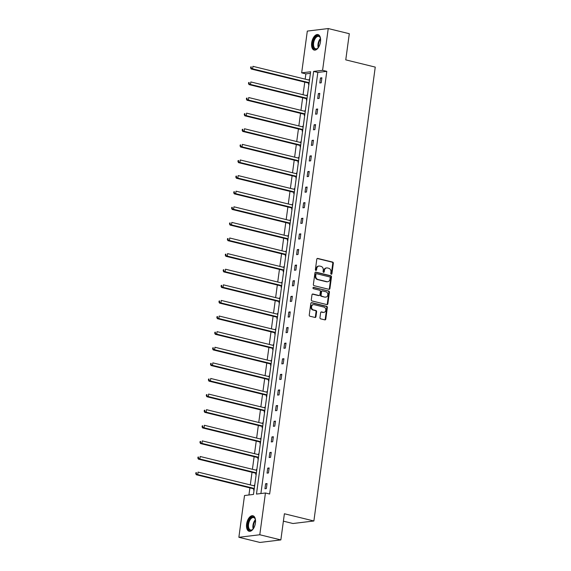 <?xml version="1.0" encoding="UTF-8"?>
<svg xmlns="http://www.w3.org/2000/svg" width="571" height="571" viewBox="0 0 571 571"><rect width="100%" height="100%" fill="white"/><g stroke="black" fill="none" stroke-linecap="round" stroke-linejoin="round"><path stroke-width="0.86" d="M331.251 274.244A0.707 0.585 83.1 0 0 331.929 273.695L333.336 263.267A1.006 0.835 83.1 0 0 332.643 262.082L317.754 258.435A1.006 0.835 83.1 0 0 316.791 259.213L315.385 269.64A0.707 0.585 83.1 0 0 316.541 269.926L316.727 268.577A3.219 2.669 83.1 0 1 318.982 266.036A3.219 2.669 83.1 0 1 319.796 266.086L321.038 266.386A3.219 2.669 83.1 0 1 323.257 270.176L323.079 271.532A0.707 0.585 83.1 0 0 324.235 271.81L324.414 270.461A3.219 2.669 83.1 0 1 326.676 267.92A3.219 2.669 83.1 0 1 327.49 267.97L328.732 268.27A3.219 2.669 83.1 0 1 330.952 272.06L330.766 273.416A0.707 0.585 83.1 0 0 331.251 274.244M331.137 274.201A0.707 0.585 83.1 0 0 331.358 273.766L332.772 263.331A1.006 0.835 83.1 0 0 332.079 262.146L317.226 258.506M315.756 270.433A0.707 0.585 83.1 0 0 315.977 269.997L316.156 268.648L316.727 268.577M323.443 272.317A0.707 0.585 83.1 0 0 323.671 271.882L323.85 270.533L324.414 270.461M246.608 524.05A7.987 4.24 103.8 0 1 252.917 515.763A7.987 4.24 103.8 0 1 255.43 522.986A7.987 4.24 103.8 0 1 249.12 531.273A7.987 4.24 103.8 0 1 246.608 524.05M311.673 42.854A7.987 4.24 103.8 0 1 317.983 34.567A7.987 4.24 103.8 0 1 320.488 41.79A7.987 4.24 103.8 0 1 314.178 50.077A7.987 4.24 103.8 0 1 311.673 42.854M319.96 317.662A1.006 0.835 83.1 0 0 320.652 318.846L324.828 319.867A1.006 0.835 83.1 0 0 325.791 319.089L327.354 307.505A1.006 0.835 83.1 0 0 326.662 306.32L311.773 302.666A1.006 0.835 83.1 0 0 310.81 303.451L309.246 315.035A1.006 0.835 83.1 0 0 309.939 316.22L314.985 317.455A1.006 0.835 83.1 0 0 315.949 316.677L316.62 311.716A1.006 0.835 83.1 0 0 315.92 310.531L313.422 309.917A2.691 2.234 83.1 0 1 311.538 307.155A2.691 2.234 83.1 0 1 313.45 304.629A2.691 2.234 83.1 0 1 314.129 304.664L323.935 307.07A2.691 2.234 83.1 0 1 325.82 309.832A2.691 2.234 83.1 0 1 323.9 312.366A2.691 2.234 83.1 0 1 323.222 312.323L321.587 311.923A1.006 0.835 83.1 0 0 320.631 312.701L319.96 317.662M328.232 28.55L349.302 33.71L345.762 59.869L375.254 67.1L313.886 520.988L284.394 513.757L280.853 539.916L259.791 534.756L238.871 537.29L244.516 495.521L253.481 494.436L310.624 71.76L301.666 72.845L307.312 31.084L328.232 28.55L322.586 70.319L313.622 71.404L256.472 494.072L265.436 492.994L259.791 534.756M265.436 492.994L269.648 494.022L326.798 71.346L322.586 70.319M328.96 289.326A1.006 0.835 83.1 0 0 329.917 288.548L331.487 276.964A1.006 0.835 83.1 0 0 330.787 275.779L315.899 272.131A1.006 0.835 83.1 0 0 314.942 272.909L313.372 284.494A1.006 0.835 83.1 0 0 314.071 285.678L328.96 289.326M329.424 292.231L327.854 303.822A1.006 0.835 83.1 0 1 326.897 304.6L312.009 300.953A1.006 0.835 83.1 0 1 311.309 299.768L311.98 294.807A1.006 0.835 83.1 0 1 312.944 294.029L318.982 295.507A1.006 0.835 83.1 0 0 319.938 294.729L320.381 291.438A1.006 0.835 83.1 0 0 319.689 290.254L313.4 288.712A0.707 0.585 83.1 0 1 313.586 287.341L328.725 291.046A1.006 0.835 83.1 0 1 329.424 292.231L328.853 292.302L327.29 303.886L327.854 303.822M280.853 539.916L259.933 542.45L238.871 537.29M283.394 521.166L292.966 523.514L313.886 520.988M256.857 469.441L256.422 469.498L256.836 469.598M256.179 474.444L255.744 474.501L255.894 473.38M256.322 470.247L256.422 469.498M261.075 438.228L260.64 438.285L261.054 438.385M260.405 443.232L259.962 443.289L260.112 442.168M260.54 439.035L260.64 438.285M265.301 407.016L264.858 407.073L265.279 407.173M264.623 412.019L264.187 412.076L264.337 410.956M264.758 407.822L264.858 407.073M269.519 375.804L269.084 375.861L269.498 375.961M268.841 380.807L268.406 380.857L268.556 379.744M268.977 376.61L269.084 375.861M273.737 344.591L273.302 344.648L273.716 344.748M273.059 349.595L272.624 349.645L272.774 348.531M273.202 345.398L273.302 344.648M277.956 313.379L277.52 313.436L277.934 313.536M277.285 318.382L276.842 318.432L276.999 317.319M277.42 314.186L277.52 313.436M282.181 282.167L281.739 282.217L282.16 282.324M281.503 287.17L281.068 287.22L281.217 286.1M281.639 282.966L281.739 282.217M286.399 250.955L285.964 251.004L286.378 251.112M285.721 255.958L285.286 256.008L285.436 254.887M285.857 251.754L285.964 251.004M290.618 219.742L290.182 219.792L290.596 219.899M289.94 224.746L289.504 224.796L289.654 223.675M290.082 220.542L290.182 219.792M294.836 188.53L294.4 188.58L294.814 188.68M294.165 193.533L293.722 193.583L293.879 192.463M294.301 189.329L294.4 188.58M299.061 157.318L298.619 157.368L299.04 157.468M298.383 162.321L297.948 162.371L298.098 161.25M298.519 158.117L298.619 157.368M303.28 126.105L302.844 126.155L303.258 126.255M302.601 131.102L302.166 131.159L302.316 130.038M302.737 126.905L302.844 126.155M307.498 94.893L307.062 94.943L307.476 95.043M306.82 99.889L306.384 99.946L306.534 98.826M306.962 95.692L307.062 94.943M310.417 73.331L305.878 73.88L305.171 79.133M304.764 82.131L303.058 94.736M302.651 97.741L300.946 110.346M300.539 113.344L298.84 125.948M298.433 128.953L296.727 141.558M296.32 144.556L294.615 157.161M294.215 160.166L292.509 172.77M292.102 175.768L290.396 188.373M289.989 191.378L288.284 203.983M287.884 206.98L286.178 219.585M285.771 222.59L284.065 235.195M283.659 238.193L281.96 250.797M281.553 253.802L279.847 266.407M279.44 269.412L277.734 282.017M277.328 285.015L275.629 297.619M275.222 300.624L273.516 313.229M273.109 316.227L271.403 328.832M271.004 331.837L269.298 344.441M268.891 347.439L267.185 360.044M266.778 363.049L265.08 375.654M264.673 378.652L262.967 391.256M262.56 394.261L260.854 406.866M260.447 409.864L258.749 422.469M258.342 425.474L256.636 438.078M256.229 441.076L254.523 453.681M254.124 456.686L252.418 469.291M252.011 472.296L250.305 484.9M249.898 487.898L248.942 494.986M309.61 79.283L309.175 79.333L309.589 79.44M308.932 84.287L308.497 84.337L308.647 83.216M309.068 80.083L309.175 79.333M305.392 110.496L304.95 110.553L305.371 110.653M304.714 115.499L304.279 115.549L304.429 114.436M304.85 111.302L304.95 110.553M301.167 141.708L300.731 141.765L301.145 141.865M300.496 146.711L300.053 146.761L300.203 145.648M300.632 142.514L300.731 141.765M296.949 172.92L296.513 172.977L296.927 173.077M296.27 177.924L295.835 177.974L295.985 176.86M296.413 173.727L296.513 172.977M292.73 204.132L292.295 204.19L292.709 204.29M292.052 209.136L291.617 209.193L291.767 208.072M292.188 204.939L292.295 204.19M288.505 235.345L288.07 235.402L288.491 235.502M287.834 240.348L287.391 240.405L287.548 239.285M287.97 236.151L288.07 235.402M284.287 266.557L283.851 266.614L284.265 266.714M283.609 271.56L283.173 271.618L283.323 270.497M283.751 267.364L283.851 266.614M280.068 297.776L279.633 297.826L280.047 297.926M279.39 302.773L278.955 302.83L279.105 301.709M279.533 298.576L279.633 297.826M275.85 328.989L275.408 329.039L275.829 329.139M275.172 333.985L274.737 334.042L274.887 332.922M275.308 329.788L275.408 329.039M271.625 360.201L271.189 360.251L271.603 360.351M270.954 365.204L270.511 365.254L270.668 364.134M271.089 361L271.189 360.251M267.406 391.413L266.971 391.463L267.385 391.563M266.728 396.417L266.293 396.467L266.443 395.346M266.871 392.213L266.971 391.463M263.188 422.626L262.753 422.676L263.167 422.783M262.51 427.629L262.075 427.679L262.225 426.558M262.646 423.425L262.753 422.676M258.97 453.838L258.527 453.888L258.949 453.995M258.292 458.841L257.856 458.891L258.006 457.771M258.427 454.637L258.527 453.888M254.745 485.05L254.309 485.1L254.723 485.207M254.074 490.054L253.631 490.104L253.788 488.983M254.209 485.85L254.309 485.1M305.878 73.88L301.666 72.845M326.798 71.346L317.833 72.431L260.897 493.537M317.833 72.431L313.622 71.404M264.944 488.74L265.615 483.737L267.035 483.566L266.357 488.569L264.944 488.74M267.05 473.131L267.728 468.127L269.141 467.956L268.463 472.959L267.05 473.131M269.162 457.528L269.84 452.525L271.254 452.353L270.575 457.357L269.162 457.528M271.275 441.918L271.946 436.915L273.359 436.744L272.688 441.747L271.275 441.918M273.381 426.309L274.059 421.312L275.472 421.141L274.794 426.144L273.381 426.309M275.493 410.706L276.171 405.703L277.585 405.531L276.906 410.535L275.493 410.706M277.599 395.096L278.277 390.1L279.69 389.929L279.019 394.925L277.599 395.096M279.711 379.494L280.39 374.49L281.803 374.319L281.125 379.322L279.711 379.494M281.824 363.884L282.502 358.888L283.915 358.716L283.237 363.713L281.824 363.884M283.93 348.281L284.608 343.278L286.021 343.107L285.343 348.11L283.93 348.281M286.042 332.672L286.721 327.668L288.134 327.497L287.456 332.5L286.042 332.672M288.155 317.069L288.826 312.066L290.239 311.894L289.568 316.898L288.155 317.069M290.261 301.459L290.939 296.456L292.352 296.285L291.674 301.288L290.261 301.459M292.373 285.857L293.051 280.853L294.465 280.682L293.787 285.686L292.373 285.857M294.486 270.247L295.157 265.244L296.57 265.072L295.899 270.076L294.486 270.247M296.592 254.645L297.27 249.641L298.683 249.47L298.005 254.473L296.592 254.645M298.704 239.035L299.382 234.031L300.796 233.86L300.118 238.864L298.704 239.035M300.81 223.425L301.488 218.429L302.901 218.258L302.223 223.261L300.81 223.425M302.923 207.823L303.601 202.819L305.014 202.648L304.336 207.651L302.923 207.823M305.035 192.213L305.706 187.217L307.127 187.045L306.449 192.042L305.035 192.213M307.141 176.61L307.819 171.607L309.232 171.436L308.554 176.439L307.141 176.61M309.254 161.001L309.932 156.004L311.345 155.833L310.667 160.829L309.254 161.001M311.366 145.398L312.037 140.395L313.45 140.223L312.78 145.227L311.366 145.398M313.472 129.788L314.15 124.785L315.563 124.614L314.885 129.617L313.472 129.788M315.585 114.186L316.263 109.182L317.676 109.011L316.998 114.014L315.585 114.186M317.69 98.576L318.368 93.573L319.781 93.401L319.11 98.405L317.69 98.576M319.803 82.973L320.481 77.97L321.894 77.799L321.216 82.802L319.803 82.973M320.481 77.97L321.823 78.298M318.368 93.573L319.717 93.908M316.263 109.182L317.604 109.511M314.15 124.785L315.499 125.12M312.037 140.395L313.386 140.723M309.932 156.004L311.274 156.333M307.819 171.607L309.168 171.935M305.706 187.217L307.055 187.545M303.601 202.819L304.943 203.148M301.488 218.429L302.837 218.757M299.382 234.031L300.724 234.36M297.27 249.641L298.612 249.97M295.157 265.244L296.506 265.572M293.051 280.853L294.393 281.182M290.939 296.456L292.288 296.792M288.826 312.066L290.175 312.394M286.721 327.668L288.062 328.004M284.608 343.278L285.957 343.606M282.502 358.888L283.844 359.216M280.39 374.49L281.731 374.819M278.277 390.1L279.626 390.428M276.171 405.703L277.513 406.031M274.059 421.312L275.408 421.641M271.946 436.915L273.295 437.243M269.84 452.525L271.182 452.853M267.728 468.127L269.077 468.456M265.615 483.737L266.964 484.065M326.676 267.92L326.112 267.985A3.219 2.669 83.1 0 0 323.85 270.533M318.982 266.036L318.418 266.1A3.219 2.669 83.1 0 0 316.156 268.648M328.925 289.319A1.006 0.835 83.1 0 0 329.353 288.619L330.923 277.028A1.006 0.835 83.1 0 0 330.224 275.843L315.378 272.21M330.181 277.756A0.707 0.585 83.1 0 0 329.695 276.928L316.627 273.73A0.707 0.585 83.1 0 0 315.956 274.273L315.763 275.7A3.219 2.669 83.1 0 0 317.983 279.49L326.919 281.674A3.219 2.669 83.1 0 0 327.725 281.724A3.219 2.669 83.1 0 0 329.988 279.183L330.181 277.756M316.063 273.795A0.707 0.585 83.1 0 0 315.392 274.344L315.956 274.273M327.725 281.724L327.162 281.796A3.219 2.669 83.1 0 1 326.355 281.746L317.419 279.554A3.219 2.669 83.1 0 1 315.199 275.764L315.392 274.344M326.855 304.586A1.006 0.835 83.1 0 0 327.29 303.886M312.416 294.108L318.411 295.578A1.006 0.835 83.1 0 0 318.668 295.592L319.232 295.521M313.151 287.441L328.725 291.046M325.249 297.041A2.691 2.234 83.1 0 0 325.92 297.084A2.691 2.234 83.1 0 0 327.84 294.55A2.691 2.234 83.1 0 0 325.955 291.788L322.501 290.946A1.006 0.835 83.1 0 0 321.544 291.724L321.095 295.014A1.006 0.835 83.1 0 0 321.794 296.199L324.678 297.113A2.691 2.234 83.1 0 0 325.356 297.156L325.92 297.084M321.937 291.01A1.006 0.835 83.1 0 0 320.973 291.788L321.544 291.724M324.678 297.113L321.223 296.263A1.006 0.835 83.1 0 1 320.531 295.079L320.973 291.788M328.853 292.302A1.006 0.835 83.1 0 0 328.161 291.117M323.9 312.366L323.336 312.43A2.691 2.234 83.1 0 1 322.658 312.387L321.059 312.002M313.45 304.629L312.887 304.693A2.691 2.234 83.1 0 0 310.967 307.227A2.691 2.234 83.1 0 0 312.858 309.989L313.422 309.917M314.949 317.447A1.006 0.835 83.1 0 0 315.378 316.748L316.048 311.787A1.006 0.835 83.1 0 0 315.356 310.603L312.858 309.989M324.792 319.86A1.006 0.835 83.1 0 0 325.227 319.16L326.79 307.569A1.006 0.835 83.1 0 0 326.098 306.384L311.245 302.744M309.489 80.19L252.924 66.329L252.589 68.834L251.176 69.005L308.226 82.981A1.021 0.849 -96.9 0 1 308.533 83.13L309.039 83.523M251.169 67.863L251.304 66.864L250.74 66.935L250.605 67.935L252.589 68.834L309.147 82.688M250.74 66.935L251.304 66.864M251.176 69.005L250.605 67.935M307.376 95.792L250.819 81.938L250.476 84.437L249.063 84.608L306.113 98.59A1.021 0.849 -96.9 0 1 306.42 98.733L306.927 99.126M249.063 83.473L249.199 82.474L248.628 82.538L248.492 83.537L250.476 84.437L307.041 98.298M248.628 82.538L249.199 82.474M249.063 84.608L248.492 83.537M305.264 111.402L248.706 97.541L248.371 100.046L246.958 100.218L304.008 114.193A1.021 0.849 -96.9 0 1 304.314 114.343L304.814 114.735M246.95 99.076L247.086 98.076L246.522 98.148L246.386 99.147L248.371 100.046L304.928 113.9M246.522 98.148L247.086 98.076M246.958 100.218L246.386 99.147M318.568 47.279A6.909 3.669 103.8 0 1 317.876 48.1A6.909 3.669 103.8 0 1 317.704 48.264A6.909 3.669 103.8 0 1 312.972 46.137A6.909 3.669 103.8 0 1 315.635 36.865A6.909 3.669 103.8 0 1 320.267 37.8A6.909 3.669 103.8 0 1 320.581 39.071M320.345 38.036A6.395 3.397 -76.2 0 0 318.697 36.373A6.395 3.397 -76.2 0 0 316.141 37.386A6.395 3.397 -76.2 0 0 313.55 44.024A6.395 3.397 -76.2 0 0 315.656 48.806A6.395 3.397 -76.2 0 0 317.883 48.092M318.461 34.745A7.937 4.211 -76.2 0 0 315.47 36.037A7.937 4.211 -76.2 0 0 312.266 44.103A7.937 4.211 -76.2 0 0 314.692 50.141M253.51 528.475A6.909 3.669 103.8 0 1 252.81 529.303A6.909 3.669 103.8 0 1 252.646 529.46A6.909 3.669 103.8 0 1 247.907 527.333A6.909 3.669 103.8 0 1 250.576 518.068A6.909 3.669 103.8 0 1 255.208 518.996A6.909 3.669 103.8 0 1 255.523 520.274M255.287 519.232A6.395 3.397 -76.2 0 0 253.638 517.569A6.395 3.397 -76.2 0 0 251.083 518.582A6.395 3.397 -76.2 0 0 248.492 525.22A6.395 3.397 -76.2 0 0 250.59 530.002A6.395 3.397 -76.2 0 0 252.825 529.288M253.403 515.941A7.937 4.211 -76.2 0 0 250.412 517.233A7.937 4.211 -76.2 0 0 247.207 525.299A7.937 4.211 -76.2 0 0 249.634 531.337M303.158 127.005L246.593 113.151L246.258 115.649L244.845 115.82L301.895 129.803A1.021 0.849 -96.9 0 1 302.202 129.952L302.709 130.338M244.838 114.685L244.973 113.686L244.409 113.75L244.274 114.75L246.258 115.649L302.816 129.51M244.409 113.75L244.973 113.686M244.845 115.82L244.274 114.75M301.045 142.614L244.488 128.761L244.145 131.259L242.732 131.43L299.789 145.405A1.021 0.849 -96.9 0 1 300.089 145.555L300.596 145.948M242.732 130.288L242.868 129.289L242.304 129.36L242.168 130.359L244.145 131.259L300.71 145.113M242.304 129.36L242.868 129.289M242.732 131.43L242.168 130.359M298.94 158.217L242.375 144.363L242.04 146.861L240.627 147.032L297.677 161.015A1.021 0.849 -96.9 0 1 297.983 161.165L298.483 161.55M240.619 145.898L240.755 144.898L240.191 144.963L240.056 145.969L242.04 146.861L298.597 160.722M240.191 144.963L240.755 144.898M240.627 147.032L240.056 145.969M296.827 173.827L240.27 159.973L239.927 162.471L238.514 162.642L295.564 176.617A1.021 0.849 -96.9 0 1 295.871 176.767L296.378 177.16M238.514 161.5L238.642 160.501L238.078 160.572L237.943 161.572L239.927 162.471L296.485 176.325M238.078 160.572L238.642 160.501M238.514 162.642L237.943 161.572M294.715 189.436L238.157 175.575L237.821 178.081L236.408 178.252L293.458 192.227A1.021 0.849 -96.9 0 1 293.758 192.377L294.265 192.762M236.401 177.11L236.537 176.111L235.973 176.175L235.837 177.181L237.821 178.081L294.379 191.935M235.973 176.175L236.537 176.111M236.408 178.252L235.837 177.181M292.609 205.039L236.044 191.185L235.709 193.683L234.296 193.855L291.346 207.83A1.021 0.849 -96.9 0 1 291.653 207.98L292.152 208.372M234.288 192.72L234.424 191.713L233.86 191.785L233.725 192.784L235.709 193.683L292.266 207.537M233.86 191.785L234.424 191.713M234.296 193.855L233.725 192.784M290.496 220.649L233.939 206.788L233.596 209.293L232.183 209.464L289.233 223.439A1.021 0.849 -96.9 0 1 289.54 223.589L290.047 223.975M232.183 208.322L232.318 207.323L231.747 207.394L231.612 208.394L233.596 209.293L290.161 223.147M231.747 207.394L232.318 207.323M232.183 209.464L231.612 208.394M288.384 236.251L231.826 222.397L231.491 224.895L230.077 225.067L287.127 239.042A1.021 0.849 -96.9 0 1 287.427 239.192L287.934 239.584M230.07 223.932L230.206 222.926L229.642 222.997L229.506 223.996L231.491 224.895L288.048 238.757M229.642 222.997L230.206 222.926M230.077 225.067L229.506 223.996M286.278 251.861L229.713 238L229.378 240.505L227.965 240.677L285.015 254.652A1.021 0.849 -96.9 0 1 285.322 254.802L285.828 255.194M227.957 239.535L228.093 238.535L227.529 238.607L227.394 239.606L229.378 240.505L285.935 254.359M227.529 238.607L228.093 238.535M227.965 240.677L227.394 239.606M284.165 267.464L227.608 253.61L227.265 256.108L225.852 256.279L282.909 270.254A1.021 0.849 -96.9 0 1 283.209 270.404L283.716 270.797M225.852 255.144L225.988 254.145L225.417 254.209L225.288 255.208L227.265 256.108L283.83 269.969M225.417 254.209L225.988 254.145M225.852 256.279L225.288 255.208M282.053 283.073L225.495 269.212L225.16 271.717L223.746 271.889L280.796 285.864A1.021 0.849 -96.9 0 1 281.103 286.014L281.603 286.406M223.739 270.747L223.875 269.748L223.311 269.819L223.175 270.818L225.16 271.717L281.717 285.571M223.311 269.819L223.875 269.748M223.746 271.889L223.175 270.818M279.947 298.676L223.389 284.822L223.047 287.32L221.634 287.491L278.684 301.474A1.021 0.849 -96.9 0 1 278.991 301.616L279.497 302.009M221.627 286.356L221.762 285.357L221.198 285.421L221.063 286.421L223.047 287.32L279.604 301.181M221.198 285.421L221.762 285.357M221.634 287.491L221.063 286.421M277.834 314.286L221.277 300.425L220.941 302.93L219.521 303.101L276.578 317.076A1.021 0.849 -96.9 0 1 276.878 317.226L277.385 317.619M219.521 301.959L219.657 300.96L219.093 301.031L218.957 302.03L220.941 302.93L277.499 316.784M219.093 301.031L219.657 300.96M219.521 303.101L218.957 302.03M275.729 329.888L219.164 316.034L218.829 318.532L217.415 318.704L274.465 332.686A1.021 0.849 -96.9 0 1 274.772 332.836L275.272 333.221M217.408 317.569L217.544 316.57L216.98 316.634L216.844 317.633L218.829 318.532L275.386 332.393M216.98 316.634L217.544 316.57M217.415 318.704L216.844 317.633M273.616 345.498L217.059 331.644L216.716 334.142L215.303 334.313L272.353 348.289A1.021 0.849 -96.9 0 1 272.66 348.438L273.166 348.831M215.303 333.171L215.438 332.172L214.867 332.243L214.732 333.243L216.716 334.142L273.281 347.996M214.867 332.243L215.438 332.172M215.303 334.313L214.732 333.243M271.503 361.1L214.946 347.247L214.61 349.745L213.197 349.916L270.247 363.898A1.021 0.849 -96.9 0 1 270.547 364.048L271.054 364.434M213.19 348.781L213.326 347.782L212.762 347.846L212.626 348.852L214.61 349.745L271.168 363.606M212.762 347.846L213.326 347.782M213.197 349.916L212.626 348.852M269.398 376.71L212.833 362.856L212.498 365.354L211.084 365.526L268.134 379.501A1.021 0.849 -96.9 0 1 268.441 379.651L268.948 380.043M211.077 364.384L211.213 363.384L210.649 363.456L210.513 364.455L212.498 365.354L269.055 379.208M210.649 363.456L211.213 363.384M211.084 365.526L210.513 364.455M267.285 392.32L210.728 378.459L210.385 380.964L208.972 381.135L266.022 395.111A1.021 0.849 -96.9 0 1 266.329 395.26L266.835 395.646M208.972 379.993L209.107 378.994L208.536 379.058L208.401 380.065L210.385 380.964L266.95 394.818M208.536 379.058L209.107 378.994M208.972 381.135L208.401 380.065M265.172 407.922L208.615 394.069L208.279 396.567L206.866 396.738L263.916 410.713A1.021 0.849 -96.9 0 1 264.223 410.863L264.723 411.256M206.859 395.603L206.995 394.597L206.431 394.668L206.295 395.667L208.279 396.567L264.837 410.421M206.431 394.668L206.995 394.597M206.866 396.738L206.295 395.667M263.067 423.532L206.502 409.671L206.167 412.176L204.753 412.348L261.803 426.323A1.021 0.849 -96.9 0 1 262.11 426.473L262.617 426.858M204.746 411.206L204.882 410.206L204.318 410.278L204.182 411.277L206.167 412.176L262.724 426.03M204.318 410.278L204.882 410.206M204.753 412.348L204.182 411.277M260.954 439.135L204.397 425.281L204.054 427.779L202.641 427.95L259.698 441.925A1.021 0.849 -96.9 0 1 259.998 442.075L260.504 442.468M202.641 426.815L202.776 425.809L202.213 425.88L202.077 426.88L204.054 427.779L260.619 441.64M202.213 425.88L202.776 425.809M202.641 427.95L202.077 426.88M258.841 454.744L202.284 440.883L201.948 443.389L200.535 443.56L257.585 457.535A1.021 0.849 -96.9 0 1 257.892 457.685L258.392 458.078M200.528 442.418L200.664 441.419L200.1 441.49L199.964 442.489L201.948 443.389L258.506 457.243M200.1 441.49L200.664 441.419M200.535 443.56L199.964 442.489M256.736 470.347L200.178 456.493L199.836 458.991L198.422 459.163L255.473 473.138A1.021 0.849 -96.9 0 1 255.779 473.288L256.286 473.68M198.422 458.028L198.551 457.028L197.987 457.093L197.851 458.092L199.836 458.991L256.393 472.852M197.987 457.093L198.551 457.028M198.422 459.163L197.851 458.092M254.623 485.957L198.066 472.096L197.73 474.601L196.317 474.772L253.367 488.747A1.021 0.849 -96.9 0 1 253.667 488.897L254.174 489.29M196.31 473.63L196.445 472.631L195.882 472.702L195.746 473.702L197.73 474.601L254.288 488.455M195.882 472.702L196.445 472.631M196.317 474.772L195.746 473.702M331.358 273.766L331.929 273.695M315.977 269.997L316.541 269.926M323.671 271.882L324.235 271.81M317.255 258.492L317.754 258.435M332.079 262.146L332.643 262.082M332.772 263.331L333.336 263.267M315.406 272.189L315.899 272.131M330.224 275.843L330.787 275.779M330.923 277.028L331.487 276.964M329.353 288.619L329.917 288.548M315.199 275.764L315.763 275.7M317.419 279.554L317.983 279.49M326.355 281.746L326.919 281.674M312.444 294.086L312.944 294.029M318.411 295.578L318.982 295.507M320.531 295.079L321.095 295.014M321.223 296.263L321.794 296.199M321.095 311.98L321.587 311.923M322.658 312.387L323.222 312.323M315.356 310.603L315.92 310.531M316.048 311.787L316.62 311.716M315.378 316.748L315.949 316.677M311.274 302.73L311.773 302.666M326.098 306.384L326.662 306.32M326.79 307.569L327.354 307.505M325.227 319.16L325.791 319.089M308.226 82.981L309.125 82.874M308.533 83.13L309.097 83.059M306.113 98.59L307.012 98.476M306.42 98.733L306.991 98.669M304.008 114.193L304.907 114.086M304.314 114.343L304.878 114.271M318.218 47.721A6.395 3.397 103.8 0 1 320.474 38.521M320.588 39.178A6.188 3.283 -76.2 0 0 318.625 47.193M253.16 528.917A6.395 3.397 103.8 0 1 255.415 519.717M255.53 520.374A6.188 3.283 -76.2 0 0 253.56 528.389M301.895 129.803L302.794 129.688M302.202 129.952L302.766 129.881M299.789 145.405L300.681 145.298M300.089 145.555L300.66 145.484M297.677 161.015L298.576 160.901M297.983 161.165L298.547 161.093M295.564 176.617L296.463 176.51M295.871 176.767L296.435 176.703M293.458 192.227L294.35 192.12M293.758 192.377L294.329 192.306M291.346 207.83L292.245 207.723M291.653 207.98L292.216 207.915M289.233 223.439L290.132 223.332M289.54 223.589L290.111 223.518M287.127 239.042L288.027 238.935M287.427 239.192L287.998 239.128M285.015 254.652L285.914 254.545M285.322 254.802L285.885 254.73M282.909 270.254L283.801 270.147M283.209 270.404L283.78 270.34M280.796 285.864L281.696 285.757M281.103 286.014L281.667 285.943M278.684 301.474L279.583 301.36M278.991 301.616L279.554 301.552M276.578 317.076L277.47 316.969M276.878 317.226L277.449 317.155M274.465 332.686L275.365 332.572M274.772 332.836L275.336 332.765M272.353 348.289L273.252 348.182M272.66 348.438L273.224 348.367M270.247 363.898L271.139 363.784M270.547 364.048L271.118 363.977M268.134 379.501L269.034 379.394M268.441 379.651L269.005 379.587M266.022 395.111L266.921 395.004M266.329 395.26L266.9 395.189M263.916 410.713L264.816 410.606M264.223 410.863L264.787 410.799M261.803 426.323L262.703 426.216M262.11 426.473L262.674 426.401M259.698 441.925L260.59 441.818M259.998 442.075L260.569 442.011M257.585 457.535L258.485 457.428M257.892 457.685L258.456 457.614M255.473 473.138L256.372 473.031M255.779 473.288L256.343 473.223M253.367 488.747L254.259 488.64M253.667 488.897L254.238 488.826M315.884 273.787L316.448 273.716M321.68 290.996L322.251 290.925"/></g></svg>
